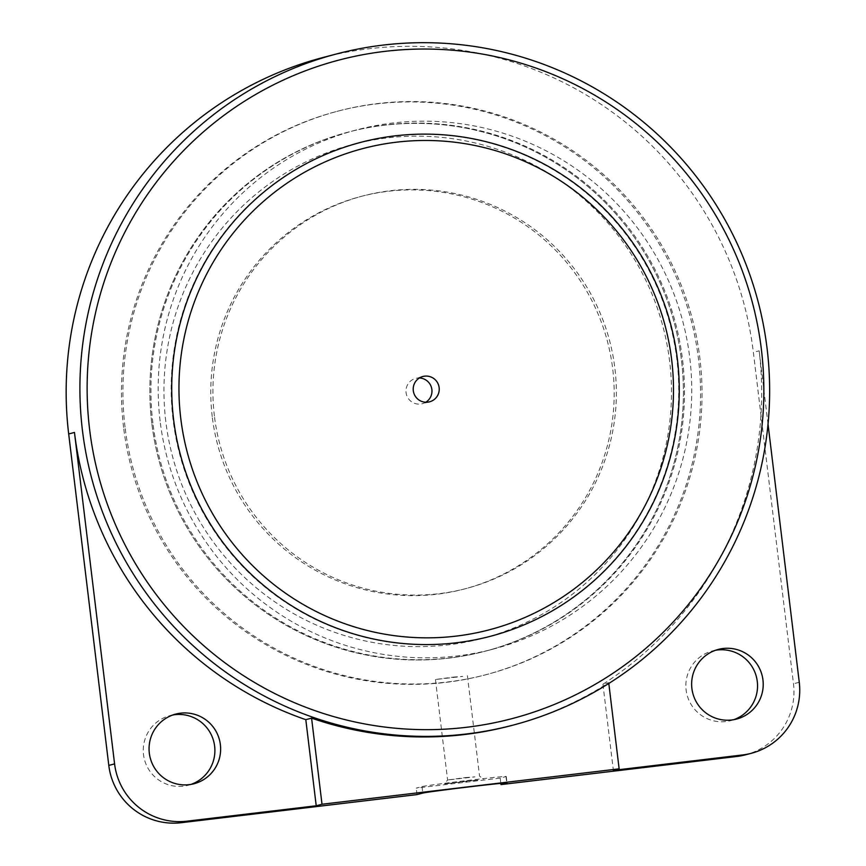 <?xml version="1.0" encoding="UTF-8"?>
<svg xmlns="http://www.w3.org/2000/svg" width="866" height="866" viewBox="0 0 866 866"><rect width="100%" height="100%" fill="white"/><g stroke="black" fill="none" stroke-linecap="round" stroke-linejoin="round"><path stroke-width="0.65" stroke-dasharray="4.33 3.25" d="M123.589 427.425A291.344 289.439 -104.7 0 1 336.852 111.411A291.344 289.439 -104.7 0 1 690.927 319.467A291.344 289.439 -104.7 0 1 485.198 674.906A291.344 289.439 -104.7 0 1 123.589 427.425M322.682 57.589A346.995 344.722 -104.7 0 1 753.366 352.354L793.483 683.794A65.47 65.047 75.3 0 1 745.55 754.806M500.202 778.09L416.232 788.103L422.013 786.577A42.553 0.671 -6.9 0 1 466.319 780.612A42.553 0.671 -6.9 0 1 506.253 776.456A42.553 0.671 -6.9 0 1 505.982 776.564L500.202 778.09L500.84 783.351M417.011 794.598L416.232 788.103M172.81 714.98A36.004 35.777 75.3 0 0 144.46 759.547A36.004 35.777 75.3 0 0 191.083 784.38M715.403 650.301A36.004 35.777 75.3 0 0 687.052 694.878A36.004 35.777 75.3 0 0 733.675 719.711M510.94 725.676A346.995 344.722 75.3 0 0 608.722 682.722L602.931 684.248A346.995 344.722 75.3 0 0 759.157 350.827L753.366 352.354M602.931 684.248L613.355 770.361M768.034 424.156L759.157 350.827M608.809 683.469L608.722 682.722M466.168 781.002L477.924 780.104L444.507 783.925L466.168 781.002M465.356 777.581L474.904 776.867L447.592 779.985L465.356 777.581M453.199 677.115L462.736 676.4L435.436 679.518L453.199 677.115M214.4 416.07A202.958 201.637 -104.7 0 1 362.973 195.933A202.958 201.637 -104.7 0 1 609.632 340.868A202.958 201.637 -104.7 0 1 466.319 588.479A202.958 201.637 -104.7 0 1 214.4 416.07M212.235 416.643A202.958 201.637 -104.7 0 1 360.797 196.506A202.958 201.637 -104.7 0 1 607.456 341.442A202.958 201.637 -104.7 0 1 464.144 589.053A202.958 201.637 -104.7 0 1 212.235 416.643M125.029 427.035A291.344 289.439 -104.7 0 1 338.303 111.032A291.344 289.439 -104.7 0 1 692.378 319.089A291.344 289.439 -104.7 0 1 486.649 674.527A291.344 289.439 -104.7 0 1 125.029 427.035M173.038 419.523A255.34 253.662 -104.7 0 1 359.942 142.565A255.34 253.662 -104.7 0 1 670.262 324.912A255.34 253.662 -104.7 0 1 489.961 636.413A255.34 253.662 -104.7 0 1 173.038 419.523M160.123 421.06A268.438 266.674 -104.7 0 1 356.608 129.9A268.438 266.674 -104.7 0 1 682.841 321.6A268.438 266.674 -104.7 0 1 493.295 649.078A268.438 266.674 -104.7 0 1 160.123 421.06M151.799 423.247A268.438 266.674 -104.7 0 1 348.294 132.097A268.438 266.674 -104.7 0 1 674.517 323.787A268.438 266.674 -104.7 0 1 484.971 651.264A268.438 266.674 -104.7 0 1 151.799 423.247A268.438 266.674 -104.7 0 1 348.294 132.097A268.438 266.674 -104.7 0 1 674.517 323.787A268.438 266.674 -104.7 0 1 484.971 651.264A268.438 266.674 -104.7 0 1 151.799 423.247M425.791 402.235A13.098 13.012 -104.7 0 1 406.067 392.601A13.098 13.012 -104.7 0 1 419.415 377.987M165.807 421.428A255.34 253.662 -104.7 0 1 352.711 144.47A255.34 253.662 -104.7 0 1 663.031 326.818A255.34 253.662 -104.7 0 1 482.73 638.318A255.34 253.662 -104.7 0 1 165.807 421.428M152.881 422.965A268.438 266.674 -104.7 0 1 349.377 131.805A268.438 266.674 -104.7 0 1 675.61 323.505A268.438 266.674 -104.7 0 1 486.064 650.983A268.438 266.674 -104.7 0 1 152.881 422.965M799.264 682.267L793.483 683.794M422.013 786.577L422.803 793.072M505.982 776.564L506.751 782.918M718.26 649.424L712.469 650.94M736.598 719.061L730.807 720.588M175.679 714.093L169.888 715.619M194.016 783.741L188.225 785.267M506.253 776.456L507.032 782.961M435.436 679.518L447.592 779.985L444.507 783.925M467.402 675.653L479.558 776.12L483.499 779.205M362.973 195.933L360.797 196.506M466.319 588.479L464.144 589.053M338.303 111.032L336.852 111.411M486.649 674.527L485.198 674.906M352.711 144.47L359.942 142.565M482.73 638.318L489.961 636.413M356.608 129.9L349.377 131.805M493.295 649.078L486.064 650.983M422.889 376.494L415.648 378.399M429.558 401.824L422.316 403.729"/><path stroke-width="1.3" d="M513.116 725.102A346.995 344.722 -104.7 0 1 82.432 430.348A346.995 344.722 -104.7 0 1 336.43 53.973A346.995 344.722 -104.7 0 1 758.14 301.779A346.995 344.722 -104.7 0 1 513.116 725.102L510.94 725.676A346.995 344.722 75.3 0 1 311.587 718.141L305.806 719.668A346.995 344.722 75.3 0 1 74.465 432.437L68.685 433.963L108.791 765.414A65.47 65.047 75.3 0 0 181.243 822.7L417.011 794.598L422.803 793.072A42.553 0.671 -6.9 0 1 467.099 787.118A42.553 0.671 -6.9 0 1 507.032 782.961A42.553 0.671 -6.9 0 1 506.772 783.059L500.981 784.585L736.75 756.483A65.47 65.047 75.3 0 0 745.55 754.806L751.342 753.29A65.47 65.047 75.3 0 0 799.264 682.267L768.034 424.156M68.685 433.963A346.995 344.722 -104.7 0 1 322.682 57.589L336.43 53.973M500.84 783.351L500.981 784.585M191.083 784.38A36.004 35.777 75.3 0 0 172.81 714.98M733.675 719.711A36.004 35.777 75.3 0 0 715.403 650.301M311.587 718.141L322.011 804.254L619.136 768.835L613.355 770.361L742.541 754.957A65.47 65.047 75.3 0 0 751.342 753.29M322.011 804.254L316.22 805.781L305.806 719.668M74.465 432.437L114.583 763.888A65.47 65.047 75.3 0 0 187.034 821.174L316.22 805.781M220.375 744.684A36.004 35.777 75.3 0 0 175.679 714.093A36.004 35.777 75.3 0 0 150.251 758.021A36.004 35.777 75.3 0 0 194.016 783.741A36.004 35.777 75.3 0 0 220.375 744.684M762.957 680.005A36.004 35.777 75.3 0 0 718.26 649.424A36.004 35.777 75.3 0 0 692.832 693.352A36.004 35.777 75.3 0 0 736.598 719.061A36.004 35.777 75.3 0 0 762.957 680.005M89.609 429.384A340.457 338.216 -104.7 0 1 558.018 76.663A340.457 338.216 -104.7 0 1 628.857 662.003A340.457 338.216 -104.7 0 1 89.609 429.384M173.579 419.371A255.34 253.662 -104.7 0 1 360.494 142.425A255.34 253.662 -104.7 0 1 670.804 324.772A255.34 253.662 -104.7 0 1 490.502 636.272A255.34 253.662 -104.7 0 1 173.579 419.371A255.34 253.662 -104.7 0 1 360.494 142.425A255.34 253.662 -104.7 0 1 670.804 324.772A255.34 253.662 -104.7 0 1 490.502 636.272A255.34 253.662 -104.7 0 1 173.579 419.371M619.136 768.835L608.809 683.469M419.415 377.987A13.098 13.012 -104.7 0 1 425.791 402.235M413.299 390.696A13.098 13.012 -104.7 0 1 422.889 376.494A13.098 13.012 -104.7 0 1 438.802 385.846A13.098 13.012 -104.7 0 1 429.558 401.824A13.098 13.012 -104.7 0 1 413.299 390.696M180.767 418.419A248.791 247.167 -104.7 0 1 523.064 160.654A248.791 247.167 -104.7 0 1 574.829 588.404A248.791 247.167 -104.7 0 1 180.767 418.419M742.541 754.957L736.75 756.483M187.034 821.174L181.243 822.7M114.583 763.888L108.791 765.414"/></g></svg>
